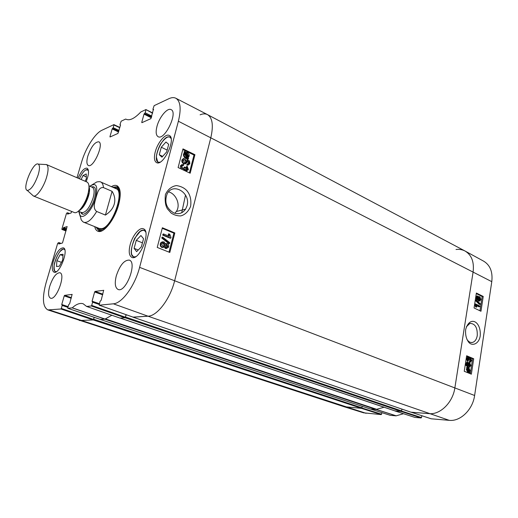 <?xml version="1.0" encoding="UTF-8"?>
<svg xmlns="http://www.w3.org/2000/svg" width="518" height="518" viewBox="0 0 518 518"><rect width="100%" height="100%" fill="white"/><g stroke="black" fill="none" stroke-linecap="round" stroke-linejoin="round"><path stroke-width="0.78" d="M414.957 417.424L421.108 417.968L421.503 417.573L401.683 411.104M390.319 415.345L396.082 415.85L403.496 413.72M381.844 412.645L381.559 414.212L361.991 408.009M344.004 406.701L363.552 412.814L381.196 414.594L381.559 414.212M431.229 418.797L449.287 420.351C460.334 421.658 472.74 409.706 474.617 395.487L491.783 281.669C492.877 271.944 490.17 265.112 483.663 261.176L465.119 251.062C471.639 255.011 474.3 261.978 473.102 271.976L454.869 387.859C452.836 402.499 440.209 414.892 429.105 413.636L411.182 412.224M421.814 415.714L421.503 417.573M466.368 326.78L469.917 323.4C475.077 323.491 477.525 327.551 477.259 335.573C476.579 339.374 474.987 341.666 472.494 342.437C470.338 342.845 468.46 341.783 466.86 339.245M421.108 417.968L401.068 411.441L394.833 410.865M456.028 249.488C459.349 249.087 462.386 249.611 465.119 251.062M381.196 414.594L361.428 408.339L343.913 406.669M376.554 409.382L370.532 409.045M470.137 361.273L471.166 360.327L470.493 358.598L469.438 360.133L468.246 358.042L467.689 358.883L468.272 360.399L468.052 361.175L467.262 358.715L468.246 357.2L469.379 358.527L470.124 357.666L470.616 357.737L471.594 360.515L470.499 362.127L470.079 362.108L470.137 361.273L469.399 361.26L469.347 362.101L470.079 362.108M469.632 361.266L470.435 360.321L469.897 358.663M468.997 359.855L468.266 359.848L469.438 360.133M468.266 359.848L467.981 358.197M468.246 357.2L467.514 357.193L466.524 358.709L467.32 361.163L468.052 361.175M469.159 357.75L469.677 357.666M470.143 362.127L469.347 362.101M479.649 306.76L476.418 305.193L476.787 307.057L476.295 306.824L475.621 303.962L479.772 305.976L479.649 306.76L478.923 306.798L476.554 305.652M476.295 306.824L475.569 306.857L476.061 307.096L476.787 307.057M475.569 306.857L474.812 304.506L475.543 304.467M474.812 304.506L474.889 304.001L475.621 303.962M476.107 300.446L476.204 299.812L480.186 303.749L480.089 304.377L476.107 300.446L475.382 300.485L475.479 299.857L476.204 299.812M475.382 300.485L479.364 304.416L480.089 304.377M477.525 298.938L477.052 297.597L477.525 296.859L478.347 298.226L477.525 298.938M477.395 298.854L477.285 297.028M479.39 300.129L478.761 298.459L479.351 297.52L479.804 297.565L480.432 299.255L479.862 300.175L479.39 300.129M479.331 300.103L479.707 299.294L479.137 297.643M477.421 299.754L476.638 297.403L477.46 296.037L477.997 296.089L478.684 297.436L479.325 296.697L479.921 296.762L480.846 299.462L479.908 301.003L479.26 300.932L478.405 299.203L477.881 299.805L476.69 299.792L475.906 297.449L477.059 296.063M478.541 296.756L478.943 296.717M479.526 301.023L478.535 300.977L477.738 299.831M477.615 299.818L476.69 299.792M468.058 368.382L468.809 368.421L469.709 370.402L469.327 371.289L468.058 368.382M468.965 370.454L468.078 368.402L468.809 368.421M469.166 370.92L469.561 370.927M468.33 371.445L467.424 369.444L467.825 368.551L469.094 371.464L468.33 371.445L467.437 369.34M468.356 371.445L469.094 371.464M467.333 367.424L468.894 367.812L470.033 370.512L469.528 371.749L469.813 372.41L469.308 371.956L468.246 372.047L467.1 369.315L467.618 368.078L467.333 367.424L466.595 367.404L467.54 367.191M468.33 367.709L467.871 367.709M468.667 372.151L469.606 372.643M468.525 372.138L467.508 372.028L466.362 369.295L466.88 368.058L467.618 368.078M466.88 368.058L466.595 367.404M469.178 366.252L468.46 364.549L469.146 363.591L469.606 363.662L470.402 365.326L469.178 366.252M469.114 366.226L469.671 365.313L468.932 363.675M467.773 362.988L467.275 363.105L466.958 364.575L468.343 366.038L468.026 364.193L469.094 362.73L469.703 362.807L470.83 365.488L469.638 367.145L468.421 366.932L466.731 365.475L466.504 363.604L467.476 362.153L467.858 362.16L467.67 362.982M467.327 365.32L467.288 364.18L468.725 362.723M469.068 367.132L467.683 366.919L465.999 365.462L465.766 363.591L467.106 362.147M479.959 310.781L482.141 296.516L476.295 293.609M470.312 373.763L472.61 358.754L471.108 358.119M470.046 357.666L466.582 356.196M480.969 311.266L474.067 307.951L476.379 293.039L483.236 296.451L480.969 311.266M483.236 296.451L482.141 296.516M471.354 374.184L464.238 371.283L466.647 355.762L473.711 358.767L471.354 374.184M473.711 358.767L472.61 358.754M465.669 329.539C465.229 334.673 466.213 338.856 468.609 342.081C471.794 346.412 478.878 344.412 480.212 335.962C481.449 321.374 469.684 315.035 465.669 329.539M159.272 154.746L161.292 147.235L165.961 142.01L168.693 144.334L166.666 151.949L161.94 157.168L159.272 154.746L162.665 156.371M155.258 151.845C157.582 142.638 165.475 133.236 169.205 135.438C176.606 138.215 163.274 166.712 156.527 162.594C154.254 161.169 153.833 157.589 155.258 151.845M81.119 179.5L83.042 175.511L86.234 173.931L86.338 178.723L85.12 181.222M130.167 244.625C132.498 235.496 139.588 226.942 143.421 228.82C151.502 231.229 139.381 261.214 131.863 257.388C129.06 255.775 128.496 251.521 130.167 244.625M77.998 178.153C81.248 171.147 84.279 167.826 87.095 168.175C89.264 169.949 88.954 174.449 86.156 181.669M120.124 124.819L120.532 125.026L120.014 124.469L121.16 121.193L125.673 119.062L126.159 119.276C129.817 120.869 134.693 118.441 140.792 111.985L145.914 109.57L152.59 113.235M120.532 125.026L117.929 133.443L110.049 136.979L109.952 136.629L112.166 128.911L118.557 131.98M118.739 131.332L112.529 128.347L112.166 128.911M112.529 128.347L118.81 131.093M118.991 130.452L113.183 127.655L112.82 128.218M113.183 127.655L113.947 124.98L119.762 127.739M76.988 177.713L81.591 162.063C85.535 148.278 95.001 133.333 101.949 130.245L113.843 124.637L113.947 124.98M71.711 211.486L71.076 213.002L67.56 214.115L67.657 213.157L68.946 213.675M65.993 231.009L61.914 229.429L61.888 229.034L66.446 213.539L66.783 213.021L67.638 212.768L67.657 213.157M61.959 229.429L62.749 229.209L66.136 230.523M66.31 229.94L63.092 228.691L62.749 229.209M63.092 228.691L63.261 228.114L66.472 229.37M66.647 228.788L63.597 227.596L63.261 228.114M63.597 227.596L67.185 226.625M59.402 243.829L58.715 243.57L58.787 243.984L62.264 243.104L62.607 242.586L67.1 226.593M58.715 243.57L58.89 242.994L60.425 243.57M94.127 317.301L93.538 319.425L61.312 308.456L60.943 308.987L47.844 309.913C42.651 306.824 42.055 297.805 46.057 282.86L57.692 243.292L58.819 242.579L58.89 242.994M61.312 308.456L62.173 305.452L67.916 307.355M68.123 306.63L61.752 304.506L62.173 305.452M61.752 304.506L64.226 295.888L71.219 298.271M71.387 297.675L64.588 295.357L64.226 295.888M64.588 295.357L72.177 294.405M126.068 314.672L125.395 317.223L91.699 305.419L91.297 305.989L86.597 306.442L83.133 303.749C79.953 302.771 76.334 304.131 72.267 307.821L67.864 308.307L67.787 307.809L68.654 304.759L69.69 303.639L72.106 294.386M91.699 305.419L92.593 302.201L99.197 304.461M99.404 303.716L92.081 301.198L92.593 302.201M92.081 301.198L94.639 291.984L102.674 294.807M102.855 294.159L95.04 291.407L94.639 291.984M95.04 291.407L103.755 290.326M153.548 109.738L152.939 109.143L154.137 105.653L168.868 98.705C171.607 97.423 173.951 97.28 175.887 98.265C180.517 101.263 181.352 108.922 178.38 121.238L139.601 267.359C134.913 285.826 122.008 303.451 113.351 303.807L99.197 305.199L100.039 301.405L101.191 300.207L103.665 290.294M153.075 109.499L153.581 109.427M142.204 122.539L141.757 122.319L141.887 122.682L150.861 118.648L153.419 109.343M141.757 122.319L144.03 114.122L151.334 117.8M151.521 117.1L144.431 113.52L144.03 114.122M144.431 113.52L151.599 116.822M151.793 116.116L145.157 112.762L144.762 113.371M145.157 112.762L145.94 109.933M94.723 226.638C95.338 229.338 96.549 230.924 98.355 231.391C103.95 233.275 114.782 219.289 118.596 204.856C121.121 194.878 120.707 188.558 117.359 185.91C115.754 184.958 113.779 185.211 111.428 186.668M156.98 126.36C159.33 117.094 167.444 107.368 171.108 109.641C178.289 112.464 164.607 140.838 158.107 136.681C155.97 135.308 155.601 131.863 156.98 126.36M87.84 156.035C91.226 146.626 94.872 141.88 98.783 141.802C104.325 143.615 93.344 168.473 88.332 165.469C86.603 164.355 86.435 161.208 87.84 156.035M49.734 286.253C52.823 277.292 56.216 272.792 59.907 272.74C66.097 274.132 56.248 300.848 50.505 298.167C48.239 296.84 47.98 292.864 49.734 286.253M116.291 275.861C119.891 265.171 124.229 259.919 129.306 260.12C137.561 262.341 125.809 293.149 118.085 289.465C115.1 287.788 114.504 283.255 116.291 275.861M53.38 261.098C56.436 252.324 59.764 247.908 63.358 247.85C69.198 249.268 59.421 274.831 54.034 272.183C51.955 270.94 51.735 267.243 53.38 261.098M187.05 205.769L185.619 209.104C182.601 213.403 178.613 214.653 173.647 212.853C166.433 208.45 164.232 202.195 167.049 194.082C172.734 181.863 190.987 192.78 187.05 205.769M168.538 191.861C175.958 193.602 181.015 204.927 176.301 211.519L174.851 213.293M161.292 147.235L167.165 150.078M83.042 175.511L86.299 176.923M136.253 240.358L140.928 235.509L143.538 238.707L141.375 246.814L136.648 251.651L134.104 248.355L136.253 240.358L142.431 242.845M134.104 248.355L138.261 250M60.166 254.642L63.066 254.267L62.672 260.081L59.363 266.2L56.481 266.492L56.896 260.69L60.166 254.642L62.969 255.678M56.896 260.69L61.448 262.348M118.415 187.516L116.518 187.82M99.113 229.455L100.233 231.022M97.17 227.622L99.022 229.383L101.696 229.513C112.697 227.771 125.919 190.022 116.395 187.801L113.843 187.723M99.326 228.483L101.904 228.606C112.445 226.91 125.091 190.786 115.974 188.656M133.204 317.178L148.031 316.207C157.174 316.077 170.267 298.899 174.657 280.672L210.826 137.678C213.591 125.479 212.49 117.793 207.511 114.62L175.887 98.265M119.988 318.084L124.987 317.774L125.395 317.223M100.362 319.425L104.96 319.14L111.83 315.248M94.282 317.353L93.285 319.936L79.39 320.519L93.169 319.943L93.538 319.425M182.951 165.313L183.521 165.391L181.689 166.284L182.776 168.648L184.453 168.11L184.667 167.01L185.418 167.476L186.143 169.833L187.484 169.392L186.681 166.997L187.095 166.09L188.338 169.373L188.118 169.962L185.865 170.836L184.686 169.043L183.094 169.891M182.912 165.605L182.161 165.527M183.443 168.797L184.058 167.217L184.667 167.01M186.59 169.949L186.998 169.263L186.072 167.204L186.681 166.997M186.072 167.204L187.095 166.09M186.771 170.992L185.897 171.205M184.706 170.649L184.162 169.677M181.986 169.367L181.164 165.359L183.663 164.355L183.521 165.391M180.691 168.758L180.348 166.142L181.986 164.446M163.584 233.968L169.451 236.389L168.874 233.883L169.762 234.253L171.005 237.432L170.836 238.092L163.319 234.997L163.584 233.968L162.982 234.104L162.717 235.133L163.319 234.997M168.674 236.066L168.266 234.019L168.874 233.883M162.717 235.133L170.228 238.228L170.836 238.092M169.755 242.702L169.541 243.531L162.412 237.93L162.633 237.102L169.755 242.702M162.412 237.93L161.81 238.066L168.933 243.661L169.541 243.531M161.81 238.066L162.03 237.238L162.633 237.102M166.647 247.377L167.256 246.542L166.097 244.619M167.068 244.587L167.858 246.419L166.317 247.293L165.507 245.474L166.466 244.716M163.312 246.367L164.154 245.26L163.086 242.968L162.49 242.851M163.688 242.838L164.763 245.131L164.549 245.655L162.762 246.244L161.694 243.926L163.086 242.968M167.308 243.512C168.473 244.075 168.913 245.137 168.615 246.704L168.266 247.565L166.032 248.355L164.847 246.503L162.497 247.313C161.117 246.652 160.599 245.415 160.936 243.615L161.273 242.748L163.966 241.776L165.456 244.159L167.308 243.512M166.725 248.498L165.43 248.478L164.316 247.118M163.319 247.481L161.894 247.436C160.515 246.775 159.997 245.545 160.334 243.745L160.671 242.877L162.412 241.731M165.436 243.7L166.142 243.512M187.425 157.116L186.143 156.844L184.699 154.105L185.399 153.121L187.425 157.116M186.661 157.045L184.913 153.587M187.84 156.98L185.807 152.972L187.102 153.237L188.558 155.989L187.84 156.98M185.91 153.173L186.409 152.991M187.717 156.747L187.95 156.216L186.493 153.464L185.949 153.25M188.623 158.527L188.254 158.754L187.775 157.809L185.975 157.576C184.421 156.669 183.812 155.432 184.143 153.859L185.075 152.48L184.615 151.573L184.984 151.347L185.463 152.298L187.283 152.512C188.837 153.393 189.446 154.642 189.102 156.248L188.163 157.627L188.623 158.527M187.775 157.809L187.16 158.029L187.639 158.974L188.254 158.754M187.16 158.029L185.36 157.796C183.812 156.896 183.204 155.659 183.534 154.086L185.075 152.48M184.466 152.706L184.007 151.8L184.615 151.573M184.007 151.8L184.984 151.347M185.457 162.762L185.949 161.985L184.803 159.654L183.773 159.46M185.412 159.434L186.441 162.095L184.55 162.548L183.262 160.23L184.803 159.654M187.658 163.915L189.031 163.397L189.122 162.173L186.83 159.945L187.115 162.82L184.343 163.584C182.841 162.736 182.232 161.512 182.524 159.907L182.718 159.363C183.249 158.042 184.589 157.854 186.745 158.812L189.543 161.117L189.847 163.507L189.633 164.089L187.477 164.918L187.658 163.915L187.043 164.128L186.862 165.132L187.477 164.918M188.144 163.966L188.507 162.387L189.122 162.173M188.507 162.387L187.231 160.748M185.735 163.837L183.735 163.798C182.232 162.95 181.624 161.726 181.915 160.127L183.566 158.43M188.377 165.022L186.862 165.132M169.03 252.149L173.912 233.158L162.231 228.289M189.42 172.863L194.004 155.031L182.802 149.585M174.825 232.951L169.813 252.46L157.232 247.423L162.374 227.758L174.825 232.951L173.912 233.158M194.93 154.694L190.171 173.219L178.108 167.547L182.99 148.886L194.93 154.694L194.004 155.031M190.624 206.358C191.485 199.883 190.203 194.619 186.778 190.566C184.24 187.885 180.795 186.221 176.45 185.573C171.587 186.344 167.91 189.342 165.404 194.554C164.763 201.12 165.488 205.957 167.586 209.071L171.121 213.021C174.029 215.009 177.227 215.974 180.717 215.922C185.055 214.763 188.358 211.577 190.624 206.358M102.784 230.4L98.841 230.756L96.05 227.169M112.736 187.238L117.249 186.707L119.768 189.763M78.742 211.37L79.837 215.21M89.115 193.641L88.164 193.24M112.089 191.336C114.692 195.467 115.417 199.715 114.258 204.086C112.982 208.443 110.036 212.108 105.413 215.074L96.665 211.467C92.308 208.204 95.001 201.891 95.959 197.753C97.319 193.764 98.42 186.869 103.458 187.6L112.089 191.336L105.413 215.074M38.183 174.799C34.557 184.816 30.918 190.022 27.279 190.43C21.672 189.109 33.392 161.066 38.267 164.128C39.912 165.313 39.886 168.868 38.183 174.799M45.111 164.504L46.529 164.582C48.562 166 48.569 170.267 46.568 177.37C43.616 187.458 36.461 197.481 33.411 195.985L32.356 195.033M46.465 164.549L87.192 182.129C89.374 183.722 89.562 187.93 87.756 194.755C85.069 204.487 77.894 214.012 74.462 212.587L33.34 195.959M185.509 195.066L181.727 212.736M200.11 114.808C202.972 113.623 205.439 113.565 207.524 114.627C212.49 117.806 213.591 125.486 210.826 137.678L174.657 280.672C170.267 298.899 157.174 316.077 148.031 316.207L133.003 317.12M410.929 412.173L429.105 413.636C440.209 414.892 452.836 402.499 454.869 387.859L473.102 271.976C474.3 261.92 471.607 254.934 465.028 251.01L207.524 114.627M126.25 314.737L125.116 317.767L120.079 318.071M120.182 318.104L395.014 410.929L401.23 411.454L402.039 409.142M370.312 409L375.984 409.473L384.091 407.239M111.843 315.255L105.232 318.952M375.984 409.473L104.746 319.153L100.188 319.373M47.844 309.913L343.835 406.643L361.577 408.346L362.315 406.358M470.435 360.321L471.166 360.327M470.02 358.592L470.493 358.598M468.291 359.719L469.023 359.732M468.149 358.074L468.525 358.08M466.524 358.709L467.262 358.715M477.402 296.918L477.874 296.892M477.622 298.271L478.347 298.226M479.189 297.604L479.804 297.565M479.707 299.294L480.432 299.255M475.906 297.449L476.638 297.403M478.535 300.977L479.26 300.932M468.978 370.383L469.709 370.402M467.508 372.028L468.246 372.047M466.362 369.295L467.1 369.315M468.984 363.649L469.606 363.662M469.671 365.313L470.402 365.326M467.288 364.18L468.026 364.193M467.683 366.919L468.421 366.932M465.999 365.462L466.731 365.475M465.766 363.591L466.504 363.604M178.38 121.238L491.783 281.669M139.601 267.359L474.617 395.487M415.06 417.456L395.014 410.968M396.225 415.818L376.392 409.466M376.249 409.498L396.082 415.85M431.339 418.835L411.24 412.237L431.28 418.822M390.41 415.371L370.577 409.052L390.365 415.365M49.715 310.101L366.084 413.312M113.351 303.807L148.031 316.207L449.287 420.351M160.107 162.115C149.696 164.536 163.306 131.663 170.292 137.516L171.102 138.578M88.125 169.341L85.949 169.807C83.618 171.199 81.443 174.184 79.416 178.762C81.443 174.197 83.612 171.231 85.93 169.865L88.384 170.208M156.876 160.606L158.521 162.736L157.699 161.946L156.319 156.812C156.837 152.629 158.288 148.329 160.677 143.9C163.52 139.996 165.928 137.691 167.903 136.979L170.597 136.946L167.903 136.979M135.781 256.617C123.996 260.133 137.963 223.051 145.254 231.404L145.707 232.077M131.96 255.154L133.922 257.381L131.702 254.539C130.853 250.615 131.857 245.195 134.699 238.28L140.164 231.462L142.793 230.257L145.014 230.283L141.938 230.497M56.533 271.568C48.834 273.141 60.101 243.771 64.828 249.909M55.853 272.157L55.238 271.659C55.432 271.918 53.509 270.623 54.338 263.908C55.53 259.33 57.323 255.303 59.719 251.819C61.927 249.799 63.235 248.873 63.643 249.054L62.956 249.216M54.649 270.882L55.64 272.06M118.531 187.633L116.731 187.853M99.288 229.584L100.401 231.015M118.959 188.17L117.463 187.963M99.89 230.031L101.088 230.944M183.974 167.955L184.589 167.741M186.998 169.263L187.607 169.056M185.425 170.985L185.865 170.836M180.348 166.142L180.957 165.928M167.256 246.542L167.858 246.419M164.154 245.26L164.763 245.131M165.43 248.478L166.032 248.355M161.894 247.436L162.497 247.313M160.334 243.745L160.936 243.615M186.493 153.464L187.102 153.237M187.95 156.216L188.558 155.989M186.318 158.094L186.933 157.873M185.36 157.796L185.975 157.576M183.534 154.086L184.143 153.859M183.896 153.244L184.512 153.017M185.949 161.985L186.564 161.765M188.533 163.319L189.141 163.099M183.735 163.798L184.343 163.584M181.915 160.127L182.524 159.907M120.072 318.11L86.636 306.449M91.297 305.989L124.987 317.774M105.083 319.082L72.267 307.821M72.151 307.88L104.96 319.14M100.434 319.451L67.864 308.307M152.655 112.982L145.966 109.654M119.839 127.48L113.973 124.702M110.379 136.836L109.952 136.629M69.451 213.52L67.67 212.801M68.065 213.953L67.489 213.72M61.033 243.415L58.903 242.612M68.033 306.941L62.166 304.985M60.943 308.987L93.169 319.943M133.301 317.21L99.242 305.206M99.32 304.021L92.573 301.709M88.481 191.809L89.549 190.112M89.789 186.227L96.193 182.33C96.05 181.799 100.57 181.41 100.738 182.012C102.286 182.718 103.192 184.583 103.458 187.6M96.665 211.467C91.757 219.6 87.503 223.213 83.903 222.306L99.437 228.529M89.899 186.273C96.27 182.058 98.2 185.904 95.688 197.818C91.654 212.911 79.377 222.882 79.312 211.597M88.966 188.189L87.918 195.571C85.982 201.767 83.346 206.442 80.025 209.589M88.986 186.551C89.873 188.552 89.718 191.705 88.526 196.011C85.917 203.885 82.699 208.799 78.872 210.761M88.941 185.865L92.411 187.354C94.399 188.571 94.632 192.1 93.104 197.941C89.659 207.705 85.904 212.6 81.85 212.633C82.375 213.371 82.394 213.643 81.902 213.448L81.022 212.296M80.251 210.023L80.173 209.427M88.954 188.41L89.439 188.047M91.518 186.966C95.577 185.852 96.594 189.594 94.574 198.187C91.582 209.33 82.64 218.389 80.944 212.263M411.078 412.224L133.158 317.217M401.728 410.942L125.628 317.074M401.23 411.454L125.116 317.767M395.292 410.988L120.299 318.097M376.67 409.324L105.335 318.874M370.428 409.039L100.317 319.457M362.037 407.86L93.752 319.289M361.577 408.346L93.285 319.936M472.494 342.45L470.771 342.469M470.467 361.26L469.729 361.247M470.124 357.666L469.392 357.66M477.46 296.037L476.728 296.082M479.325 296.697L478.6 296.736M468.266 367.715L467.767 367.709M469.094 362.73L468.363 362.717M467.476 362.153L466.744 362.14M394.962 410.955L415.002 417.443M185.606 209.123L176.308 211.519M118.732 187.924L116.938 187.885M99.462 229.714L100.751 230.957M99.022 229.383L101.114 230.944M116.395 187.801L118.978 188.196M184.453 168.11L183.845 168.318M187.484 169.392L186.869 169.6M181.164 165.359L180.555 165.572M167.081 246.963L167.69 246.84M163.947 245.778L164.549 245.655M161.273 242.748L160.671 242.877M187.814 156.585L188.429 156.365M184.337 153.328L183.728 153.548M185.832 162.315L186.441 162.095M189.031 163.397L188.422 163.61M182.718 159.363L182.109 159.583M117.722 186.953L117.359 185.91M99.352 230.918L98.355 231.391M120.027 318.104L86.597 306.442M145.914 109.563L152.674 112.93M153.535 109.797L152.972 109.505M120.526 125.058L120.04 124.825M113.928 124.631L119.846 127.441M69.477 213.507L67.638 212.768M61.059 243.408L58.864 242.579M68.039 306.934L62.134 304.966M67.832 308.301L100.395 319.444M99.197 305.199L133.249 317.204M99.32 304.014L92.541 301.683M100.738 182.012L118.434 189.724M83.903 222.306C83.34 222.481 80.73 219.561 81.112 219.386L80.724 217.955C80.543 216.317 80.193 217.638 79.202 211.551M27.279 190.43L33.411 195.985M38.267 164.128L46.529 164.582M78.354 211.208L81.85 212.633M80.562 209.796L80.555 208.987M88.908 188.992L89.491 188.429M91.589 186.998L93.033 186.823C93.512 187.03 93.305 187.212 92.411 187.354M411.001 412.205L133.1 317.21M370.37 409.026L100.272 319.451"/></g></svg>
